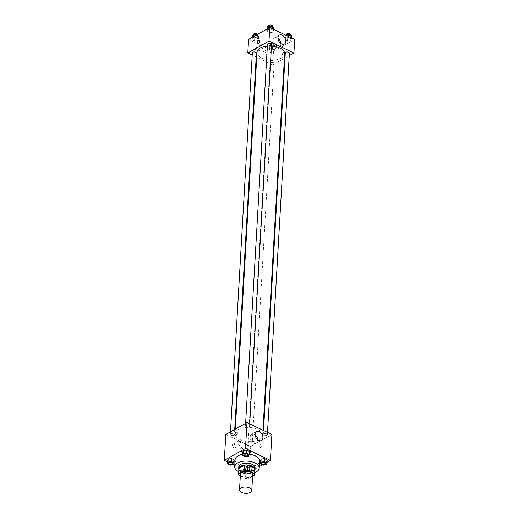 <?xml version="1.0" encoding="UTF-8"?>
<svg xmlns="http://www.w3.org/2000/svg" width="519" height="519" viewBox="0 0 519 519"><rect width="100%" height="100%" fill="white"/><g stroke="black" fill="none" stroke-linecap="round" stroke-linejoin="round"><path stroke-width="0.39" stroke-dasharray="2.6 1.95" d="M252.682 474.768A6.137 3.146 3.3 0 1 251.228 476.656A6.137 3.146 3.3 0 1 244.352 477.266A6.137 3.146 3.3 0 1 240.427 474.061M240.316 475.91L245.532 478.408A7.921 4.061 3.3 0 0 248.828 478.408L252.597 476.293M238.974 475.261L239.278 470L245.837 473.14L245.532 478.408M248.828 478.408L249.133 473.146L254.706 470.013L254.401 475.274M249.133 473.146A7.921 4.061 3.3 0 1 245.837 473.14M239.278 470A7.921 4.061 3.3 0 1 238.948 468.696M254.771 469.611A7.921 4.061 3.3 0 1 254.706 470.013M238.889 469.747A8.187 4.197 -176.7 0 0 241.562 472.128A8.187 4.197 -176.7 0 0 254.706 470.662M255.127 467.872A8.187 4.197 3.3 0 1 253.188 470.383A8.187 4.197 3.3 0 1 241.666 470.376A8.187 4.197 3.3 0 1 238.785 466.931M254.595 472.653A12.274 6.293 3.3 0 1 238.772 471.745M259.623 461.093A12.274 6.293 3.3 0 1 256.71 464.862A12.274 6.293 3.3 0 1 242.963 466.081A12.274 6.293 3.3 0 1 235.107 459.678M242.574 454.378A12.274 6.293 3.3 0 1 249.198 454.229M227.491 461.891L233.407 464.726L233.582 461.663L234.218 459.899L233.582 461.663L230.248 462.137L230.073 465.206M234.776 465.381L249.237 472.309L259.299 466.646M262.38 464.914L267.038 462.299M246.006 467.619L245.37 469.377L248.063 470.668L251.397 470.201L252.033 468.436L249.341 467.145L246.006 467.619L245.37 469.377L248.063 470.668L251.397 470.201L252.033 468.436L249.341 467.145L246.006 467.619L245.824 470.688L245.189 472.446L247.887 473.743L251.222 473.27L251.858 471.505L249.159 470.214L245.824 470.688M230.248 462.137L227.549 460.84L230.248 462.137L233.582 461.663M245.215 456.694L245.39 453.619L242.691 452.328L245.39 453.619L248.724 453.152L249.36 451.387L248.724 453.152L248.543 456.22M263.029 465.225L263.204 462.157L260.506 460.866L263.204 462.157L266.539 461.689L267.175 459.925L266.539 461.689L266.364 464.758M235.321 435.422L235.321 435.422A1.791 0.96 -64.4 0 0 236.528 434.89A1.791 0.96 -64.4 0 0 237.254 433.151A1.791 0.96 -64.4 0 0 236.865 432.191L236.865 432.191M255.114 434.844A5.132 3.438 60.7 0 0 251.572 434.306A5.132 3.438 60.7 0 0 250.372 438.685A5.132 3.438 60.7 0 0 253.836 443.181A5.132 3.438 60.7 0 0 256.607 443.258A5.132 3.438 60.7 0 0 257.988 439.956M259.85 446.392A1.791 0.96 -64.4 0 0 260.24 447.359A1.791 0.96 -64.4 0 0 261.874 446.158A1.791 0.96 -64.4 0 0 261.784 444.128A1.791 0.96 -64.4 0 0 260.577 444.653A1.791 0.96 -64.4 0 0 259.85 446.392A1.791 0.96 115.6 0 1 260.577 444.653A1.791 0.96 115.6 0 1 261.784 444.128A1.791 0.96 115.6 0 1 261.874 446.158A1.791 0.96 115.6 0 1 260.233 447.359A1.791 0.96 115.6 0 1 259.85 446.392M225.81 434.494L250.729 446.437L249.237 472.309M250.729 446.437L271.904 434.526M234.043 444.303A2.044 1.369 60.7 0 0 232.94 444.27A2.044 1.369 60.7 0 0 232.746 446.729A2.044 1.369 60.7 0 0 234.945 447.839A2.044 1.369 60.7 0 0 235.425 446.093A2.044 1.369 60.7 0 0 234.043 444.303M241.835 448.033A2.044 1.369 60.7 0 0 240.732 448.001A2.044 1.369 60.7 0 0 240.537 450.46A2.044 1.369 60.7 0 0 242.736 451.569A2.044 1.369 60.7 0 0 243.216 449.824A2.044 1.369 60.7 0 0 241.835 448.033M239.337 441.325A2.044 1.369 -119.3 0 1 240.719 443.116A2.044 1.369 -119.3 0 1 240.239 444.861A2.044 1.369 -119.3 0 1 238.039 443.751A2.044 1.369 -119.3 0 1 238.234 441.293A2.044 1.369 -119.3 0 1 239.337 441.325M247.128 445.055A2.044 1.369 -119.3 0 1 248.51 446.846A2.044 1.369 -119.3 0 1 248.03 448.591A2.044 1.369 -119.3 0 1 245.831 447.482A2.044 1.369 -119.3 0 1 246.025 445.023A2.044 1.369 -119.3 0 1 247.128 445.055M263.775 433.78A2.044 1.051 3.3 0 1 266.065 433.573A2.044 1.051 3.3 0 1 267.376 434.643A2.044 1.051 3.3 0 1 265.274 435.571A2.044 1.051 3.3 0 1 263.289 434.409A2.044 1.051 3.3 0 1 263.775 433.78M233.933 435.246A2.044 1.051 3.3 0 1 231.643 435.447A2.044 1.051 3.3 0 1 230.332 434.384A2.044 1.051 3.3 0 1 232.441 433.449A2.044 1.051 3.3 0 1 234.419 434.617A2.044 1.051 3.3 0 1 233.933 435.246M251.754 443.784A2.044 1.051 3.3 0 1 249.457 443.985A2.044 1.051 3.3 0 1 248.153 442.921A2.044 1.051 3.3 0 1 250.255 441.987A2.044 1.051 3.3 0 1 252.234 443.155A2.044 1.051 3.3 0 1 251.754 443.784M249.075 426.735A2.044 1.051 3.3 0 1 246.785 426.936A2.044 1.051 3.3 0 1 245.474 425.872A2.044 1.051 3.3 0 1 247.576 424.938A2.044 1.051 3.3 0 1 249.561 426.105A2.044 1.051 3.3 0 1 249.075 426.735M259.383 439.554A13.831 7.091 3.3 0 1 243.898 440.929A13.831 7.091 3.3 0 1 235.049 433.715A13.831 7.091 3.3 0 1 249.263 427.435A13.831 7.091 3.3 0 1 262.666 435.311A13.831 7.091 3.3 0 1 259.383 439.554M284.665 53.807A13.831 7.091 3.3 0 1 281.382 58.057A13.831 7.091 3.3 0 1 265.897 59.425A13.831 7.091 3.3 0 1 257.041 52.211M267.376 45.99A13.831 7.091 3.3 0 1 271.482 45.944M285.288 52.906A2.044 1.051 -176.7 0 0 287.273 54.067A2.044 1.051 -176.7 0 0 289.375 53.139M256.418 53.113A2.044 1.051 3.3 0 1 255.932 53.742A2.044 1.051 3.3 0 1 253.642 53.944A2.044 1.051 3.3 0 1 252.331 52.88M273.747 62.28A2.044 1.051 3.3 0 1 271.456 62.481A2.044 1.051 3.3 0 1 270.146 61.417A2.044 1.051 3.3 0 1 272.254 60.489A2.044 1.051 3.3 0 1 274.233 61.651A2.044 1.051 3.3 0 1 273.747 62.28M271.56 44.602A2.044 1.051 3.3 0 1 271.074 45.231A2.044 1.051 3.3 0 1 268.784 45.432A2.044 1.051 3.3 0 1 267.473 44.368M248.588 39.399L273.507 51.336L272.722 64.933L256.749 57.278M256.191 57.012L252.202 55.098M272.722 64.933L284.399 58.368M284.989 58.037L289.226 55.65M255.244 48.896A2.044 1.369 60.7 0 0 256.094 50.959A2.044 1.369 60.7 0 0 257.807 51.426A2.044 1.369 60.7 0 0 258.287 49.681A2.044 1.369 60.7 0 0 256.905 47.891A2.044 1.369 60.7 0 0 255.796 47.858A2.044 1.369 60.7 0 0 255.244 48.896M266.143 54.119A2.044 1.369 60.7 0 0 264.69 51.621A2.044 1.369 60.7 0 0 263.587 51.589A2.044 1.369 60.7 0 0 263.393 54.047A2.044 1.369 60.7 0 0 265.592 55.157A2.044 1.369 60.7 0 0 266.143 54.119M285.418 38.134L288.752 37.666L291.451 38.957L290.815 40.722L287.481 41.189L284.782 39.898L285.418 38.134L284.782 39.898L287.481 41.189L290.815 40.722L291.451 38.957L288.752 37.666L285.418 38.134L285.593 35.078L284.957 36.83L287.656 38.121L290.99 37.653L291.626 35.889M267.603 29.596L270.937 29.129L273.63 30.42L272.994 32.184L269.659 32.652L266.967 31.361L267.603 29.596L266.967 31.361L269.659 32.652L272.994 32.184L273.63 30.42L270.937 29.129L267.603 29.596L267.655 28.681M252.461 38.114L255.796 37.64L258.494 38.931L257.859 40.696L254.524 41.163L251.825 39.872L252.461 38.114L251.825 39.872L254.524 41.163L257.859 40.696L258.494 38.931L255.796 37.64L252.461 38.114L252.513 37.193M273.507 51.336L294.682 39.431M275.673 49.234L272.339 49.701L269.64 48.41L270.276 46.645L273.61 46.178L276.309 47.469L275.673 49.234L276.309 47.469L273.61 46.178L270.276 46.645L269.64 48.41L272.339 49.701L275.673 49.234L275.849 46.165L276.484 44.4L273.785 43.109L270.457 43.577L269.815 45.341L272.514 46.632L275.849 46.165M262.199 44.913A2.044 1.369 -119.3 0 1 263.581 46.704A2.044 1.369 -119.3 0 1 263.101 48.449A2.044 1.369 -119.3 0 1 260.901 47.339A2.044 1.369 -119.3 0 1 261.089 44.881A2.044 1.369 -119.3 0 1 262.199 44.913M269.984 48.643A2.044 1.369 -119.3 0 1 271.366 50.434A2.044 1.369 -119.3 0 1 270.886 52.179A2.044 1.369 -119.3 0 1 268.686 51.07A2.044 1.369 -119.3 0 1 268.881 48.611A2.044 1.369 -119.3 0 1 269.984 48.643M283.705 52.185A1.791 0.96 -64.4 0 0 282.544 53.84A1.791 0.96 -64.4 0 0 282.842 55.332A1.791 0.96 -64.4 0 0 284.483 54.132A1.791 0.96 -64.4 0 0 284.386 52.101A1.791 0.96 -64.4 0 0 283.705 52.185A1.791 0.96 115.6 0 1 284.386 52.101A1.791 0.96 115.6 0 1 284.477 54.132A1.791 0.96 115.6 0 1 282.842 55.332A1.791 0.96 115.6 0 1 282.544 53.84A1.791 0.96 115.6 0 1 283.705 52.179M277.97 38.432A5.132 3.438 60.7 0 0 274.434 37.9A5.132 3.438 60.7 0 0 273.948 44.057A5.132 3.438 60.7 0 0 279.462 46.846A5.132 3.438 60.7 0 0 280.85 44.245A5.132 3.438 60.7 0 0 280.844 43.544M257.924 43.395L257.924 43.395A1.791 0.96 -64.4 0 0 258.611 43.311A1.791 0.96 -64.4 0 0 259.766 41.656A1.791 0.96 -64.4 0 0 259.474 40.164L259.474 40.164M289.849 37.102A2.044 1.051 3.3 0 1 287.558 37.31A2.044 1.051 3.3 0 1 286.248 36.239A2.044 1.051 3.3 0 1 288.35 35.311A2.044 1.051 3.3 0 1 290.335 36.479A2.044 1.051 3.3 0 1 289.849 37.102M284.957 36.83L284.782 39.898M287.656 38.121L287.481 41.189M290.99 37.653L290.815 40.722M291.509 37.913L291.451 38.957M288.811 36.622L288.752 37.666M290.439 34.721A2.044 1.051 3.3 0 1 289.952 35.35A2.044 1.051 3.3 0 1 287.662 35.552A2.044 1.051 3.3 0 1 286.352 34.488M267.142 28.292L269.841 29.583L273.176 29.116L273.811 27.351M272.034 28.571A2.044 1.051 3.3 0 1 269.744 28.772A2.044 1.051 3.3 0 1 268.433 27.702A2.044 1.051 3.3 0 1 270.535 26.774A2.044 1.051 3.3 0 1 272.52 27.942A2.044 1.051 3.3 0 1 272.034 28.571M267.103 28.993L266.967 31.361M269.841 29.583L269.659 32.652M273.176 29.116L272.994 32.184M273.695 29.375L273.63 30.42M270.996 28.084L270.937 29.129M272.618 26.184A2.044 1.051 3.3 0 1 272.131 26.813A2.044 1.051 3.3 0 1 269.841 27.014A2.044 1.051 3.3 0 1 268.531 25.95M274.707 45.62A2.044 1.051 3.3 0 1 272.417 45.821A2.044 1.051 3.3 0 1 271.106 44.751A2.044 1.051 3.3 0 1 273.215 43.823A2.044 1.051 3.3 0 1 275.193 44.991A2.044 1.051 3.3 0 1 274.707 45.62M270.457 43.577L270.276 46.645M269.815 45.341L269.64 48.41M272.514 46.632L272.339 49.701M276.484 44.4L276.309 47.469M273.785 43.109L273.61 46.178M274.811 43.862A2.044 1.051 3.3 0 1 272.52 44.063A2.044 1.051 3.3 0 1 271.21 42.999A2.044 1.051 3.3 0 1 273.312 42.071A2.044 1.051 3.3 0 1 275.297 43.233A2.044 1.051 3.3 0 1 274.811 43.862M252 36.804L254.699 38.095L258.034 37.628L258.67 35.863L256.62 34.883M256.892 37.083A2.044 1.051 3.3 0 1 254.602 37.284A2.044 1.051 3.3 0 1 253.291 36.213A2.044 1.051 3.3 0 1 255.393 35.286A2.044 1.051 3.3 0 1 257.379 36.453A2.044 1.051 3.3 0 1 256.892 37.083M251.962 37.504L251.825 39.872M254.699 38.095L254.524 41.163M258.034 37.628L257.859 40.696M258.67 35.863L258.494 38.931M255.932 35.273L255.796 37.64M257.43 34.429A2.044 1.051 3.3 0 1 257.476 34.695A2.044 1.051 3.3 0 1 256.996 35.324A2.044 1.051 3.3 0 1 254.706 35.532A2.044 1.051 3.3 0 1 253.395 34.462M265.709 463.59A2.044 1.051 3.3 0 1 265.222 464.213A2.044 1.051 3.3 0 1 262.938 464.414A2.044 1.051 3.3 0 1 261.621 463.357M263.204 462.157L266.539 461.689M247.894 455.053A2.044 1.051 3.3 0 1 247.407 455.676A2.044 1.051 3.3 0 1 245.124 455.877A2.044 1.051 3.3 0 1 243.807 454.819M245.39 453.619L248.724 453.152M250.08 472.725A2.044 1.051 3.3 0 1 247.79 472.926A2.044 1.051 3.3 0 1 246.48 471.862A2.044 1.051 3.3 0 1 248.588 470.928A2.044 1.051 3.3 0 1 250.567 472.095A2.044 1.051 3.3 0 1 250.08 472.725M245.37 469.377L245.189 472.446M248.063 470.668L247.887 473.743M251.397 470.201L251.222 473.27M252.033 468.436L251.858 471.505M249.341 467.145L249.159 470.214M250.08 472.738A2.044 1.051 3.3 0 1 247.79 472.939A2.044 1.051 3.3 0 1 246.48 471.875A2.044 1.051 3.3 0 1 248.582 470.947A2.044 1.051 3.3 0 1 250.567 472.108A2.044 1.051 3.3 0 1 250.08 472.738M232.752 463.564A2.044 1.051 3.3 0 1 232.265 464.187A2.044 1.051 3.3 0 1 229.982 464.395A2.044 1.051 3.3 0 1 228.665 463.331M256.496 431.542L251.572 434.306M261.531 440.488L256.607 443.258M234.945 447.839L240.239 444.861M232.94 444.27L238.234 441.293M242.736 451.569L248.03 448.591M240.732 448.001L246.025 445.023M235.308 429.155L235.049 433.715M262.958 430.245L262.666 435.311M267.376 434.643L267.506 432.424M263.289 434.409L263.516 430.511M230.481 431.866L230.332 434.384M234.718 429.485L234.419 434.617M270.146 61.417L248.153 442.921M274.233 61.651L252.234 443.155M245.617 423.355L245.474 425.872M249.691 423.887L249.561 426.105M257.807 51.426L263.101 48.449M255.796 47.858L261.089 44.881M265.592 55.157L270.886 52.179M263.587 51.589L268.881 48.611M279.352 35.13L274.434 37.9M284.386 44.076L279.462 46.846M286.319 34.961L286.248 36.239M290.4 35.305L290.335 36.479M268.505 26.424L268.433 27.702M272.585 26.767L272.52 27.942M271.21 42.999L271.106 44.751M275.297 43.233L275.193 44.991M253.363 34.942L253.291 36.213M257.476 34.695L257.379 36.453"/><path stroke-width="0.78" d="M250.314 492.44A6.137 3.146 3.3 0 1 243.443 493.05A6.137 3.146 3.3 0 1 239.519 489.852A6.137 3.146 3.3 0 1 245.824 487.062A6.137 3.146 3.3 0 1 251.773 490.559A6.137 3.146 3.3 0 1 250.314 492.44M239.519 489.852L240.427 474.061A6.137 3.146 3.3 0 1 246.733 471.271A6.137 3.146 3.3 0 1 252.682 474.768L251.773 490.559M238.643 473.957L238.948 468.696A7.921 4.061 3.3 0 1 239.012 468.294L244.579 465.16A7.921 4.061 3.3 0 1 247.881 465.167L254.44 468.307L254.135 473.568L247.576 470.428A7.921 4.061 3.3 0 0 244.28 470.428L238.708 473.555A7.921 4.061 3.3 0 0 238.643 473.957A7.921 4.061 3.3 0 0 238.974 475.261L240.316 475.91M252.597 476.293L254.401 475.274A7.921 4.061 3.3 0 0 254.466 474.872A7.921 4.061 3.3 0 0 254.135 473.568M254.44 468.307A7.921 4.061 3.3 0 1 254.771 469.611L254.466 474.872M254.706 470.662A8.187 4.197 -176.7 0 0 255.03 469.624A8.187 4.197 -176.7 0 0 247.102 464.966A8.187 4.197 -176.7 0 0 238.688 468.683A8.187 4.197 -176.7 0 0 238.889 469.747M238.688 468.683L238.785 466.931A8.187 4.197 3.3 0 1 247.2 463.214A8.187 4.197 3.3 0 1 255.127 467.872L255.03 469.624M247.881 465.167L247.576 470.428M239.012 468.294L238.708 473.555M244.579 465.16L244.28 470.428M238.772 471.745A12.274 6.293 3.3 0 1 234.705 466.691A12.274 6.293 3.3 0 1 247.323 461.119A12.274 6.293 3.3 0 1 259.215 468.106A12.274 6.293 3.3 0 1 256.302 471.875A12.274 6.293 3.3 0 1 254.595 472.653M234.705 466.691L235.107 459.678A12.274 6.293 3.3 0 1 242.574 454.378M249.198 454.229A12.274 6.293 3.3 0 1 259.623 461.093L259.215 468.106M267.038 462.299L270.412 460.398L245.493 448.461L224.318 460.366L227.491 461.891M233.407 464.732L234.043 462.974L231.344 461.676L228.01 462.15L227.374 463.908L230.073 465.206L233.407 464.732L234.776 465.381M259.299 466.646L262.38 464.914M234.043 462.974L234.218 459.899L231.519 458.608L228.185 459.081L227.549 460.84L227.374 463.908M249.185 454.456L249.36 451.387L246.661 450.096L243.327 450.57L242.691 452.328L242.516 455.397L245.215 456.694L248.543 456.22L249.185 454.456L246.486 453.165L243.152 453.638L242.516 455.397M267 462.993L267.175 459.925L264.476 458.634L261.141 459.101L260.506 460.866L260.33 463.934L263.029 465.225L266.364 464.758L267 462.993L264.301 461.702L260.966 462.176L260.33 463.934M237.248 433.151A1.791 0.96 115.6 0 1 236.528 434.89A1.791 0.96 115.6 0 1 235.321 435.422A1.791 0.96 115.6 0 1 235.224 433.391A1.791 0.96 115.6 0 1 236.865 432.191A1.791 0.96 115.6 0 1 237.248 433.151M270.412 460.398L271.904 434.526L246.986 422.589L245.493 448.461M246.986 422.589L225.81 434.494L224.318 460.366M236.865 432.191A1.791 0.96 -64.4 0 0 235.23 433.391A1.791 0.96 -64.4 0 0 235.321 435.422M258.76 440.41A5.132 3.438 -119.3 0 1 255.296 435.915A5.132 3.438 -119.3 0 1 256.496 431.542A5.132 3.438 -119.3 0 1 262.011 434.325A5.132 3.438 -119.3 0 1 261.531 440.488A5.132 3.438 -119.3 0 1 258.76 440.41M257.988 439.956A5.132 3.438 60.7 0 0 255.114 434.844M235.308 429.155L257.041 52.211A13.831 7.091 3.3 0 1 267.376 45.99M271.482 45.944A13.831 7.091 3.3 0 1 284.665 53.807L262.958 430.245M267.506 432.424L289.375 53.139A2.044 1.051 -176.7 0 0 288.064 52.075A2.044 1.051 -176.7 0 0 285.774 52.276A2.044 1.051 -176.7 0 0 285.288 52.906L263.516 430.511M230.481 431.866L252.331 52.88A2.044 1.051 3.3 0 1 254.433 51.952A2.044 1.051 3.3 0 1 256.418 53.113L234.718 429.485M245.617 423.355L267.473 44.368A2.044 1.051 3.3 0 1 269.575 43.44A2.044 1.051 3.3 0 1 271.56 44.602L249.691 423.887M256.749 57.278L256.191 57.012M252.202 55.098L247.803 52.99L248.588 39.399L269.763 27.494L268.978 41.085L247.803 52.99M284.399 58.368L284.989 58.037M289.226 55.65L293.897 53.029L268.978 41.085M293.897 53.029L294.682 39.431L269.763 27.494M285.774 41.475A5.132 3.438 -119.3 0 1 284.386 44.076A5.132 3.438 -119.3 0 1 278.872 41.286A5.132 3.438 -119.3 0 1 279.352 35.13A5.132 3.438 -119.3 0 1 283.64 36.291A5.132 3.438 -119.3 0 1 285.774 41.475M258.611 43.311A1.791 0.96 115.6 0 1 257.924 43.395A1.791 0.96 115.6 0 1 257.833 41.364A1.791 0.96 115.6 0 1 259.468 40.164A1.791 0.96 115.6 0 1 259.766 41.656A1.791 0.96 115.6 0 1 258.611 43.311M280.844 43.544A5.132 3.438 60.7 0 0 277.97 38.432M259.474 40.164A1.791 0.96 -64.4 0 0 257.833 41.364A1.791 0.96 -64.4 0 0 257.924 43.395M285.593 35.065L288.927 34.598L288.811 36.622M291.509 37.913L291.626 35.889L288.927 34.598M286.319 34.961L286.352 34.488A2.044 1.051 3.3 0 1 288.454 33.56A2.044 1.051 3.3 0 1 290.439 34.721L290.4 35.305M273.695 29.375L273.811 27.351L271.113 26.06L267.778 26.527L267.103 28.993M267.778 26.527L267.655 28.681M271.113 26.06L270.996 28.084M268.505 26.424L268.531 25.95A2.044 1.051 3.3 0 1 270.639 25.022A2.044 1.051 3.3 0 1 272.618 26.184L272.585 26.767M256.62 34.883L255.971 34.572L252.636 35.039L251.962 37.504M252.636 35.039L252.513 37.193M255.971 34.572L255.932 35.273M253.363 34.942L253.395 34.462A2.044 1.051 3.3 0 1 255.238 33.527A2.044 1.051 3.3 0 1 257.43 34.429M261.621 463.35L261.621 463.363A2.044 1.051 3.3 0 1 261.621 463.35A2.044 1.051 3.3 0 1 263.723 462.416A2.044 1.051 3.3 0 1 265.709 463.584A2.044 1.051 3.3 0 1 265.709 463.59A2.044 1.051 3.3 0 1 265.222 464.226A2.044 1.051 3.3 0 1 262.932 464.427A2.044 1.051 3.3 0 1 261.621 463.363A2.044 1.051 3.3 0 1 263.723 462.435A2.044 1.051 3.3 0 1 265.709 463.597L265.709 463.597M267.175 459.925L264.476 458.634L261.141 459.101L260.966 462.176M261.141 459.101L260.506 460.866M264.476 458.634L264.301 461.702M243.807 454.826L243.807 454.813A2.044 1.051 3.3 0 1 243.807 454.813A2.044 1.051 3.3 0 1 245.909 453.878A2.044 1.051 3.3 0 1 247.894 455.046A2.044 1.051 3.3 0 1 247.894 455.053A2.044 1.051 3.3 0 1 247.407 455.688A2.044 1.051 3.3 0 1 245.117 455.89A2.044 1.051 3.3 0 1 243.807 454.826A2.044 1.051 3.3 0 1 245.909 453.898A2.044 1.051 3.3 0 1 247.887 455.059L247.894 455.046M249.36 451.387L246.661 450.096L243.327 450.57L243.152 453.638M243.327 450.57L242.691 452.328M246.661 450.096L246.486 453.165M228.665 463.324L228.665 463.337A2.044 1.051 3.3 0 1 228.665 463.324A2.044 1.051 3.3 0 1 230.767 462.397A2.044 1.051 3.3 0 1 232.752 463.558A2.044 1.051 3.3 0 1 232.752 463.564A2.044 1.051 3.3 0 1 232.265 464.2A2.044 1.051 3.3 0 1 229.975 464.408A2.044 1.051 3.3 0 1 228.665 463.337A2.044 1.051 3.3 0 1 230.767 462.41A2.044 1.051 3.3 0 1 232.752 463.571L232.752 463.571M234.218 459.899L231.519 458.608L228.185 459.081L228.01 462.15M228.185 459.081L227.549 460.84M231.519 458.608L231.344 461.676"/></g></svg>
